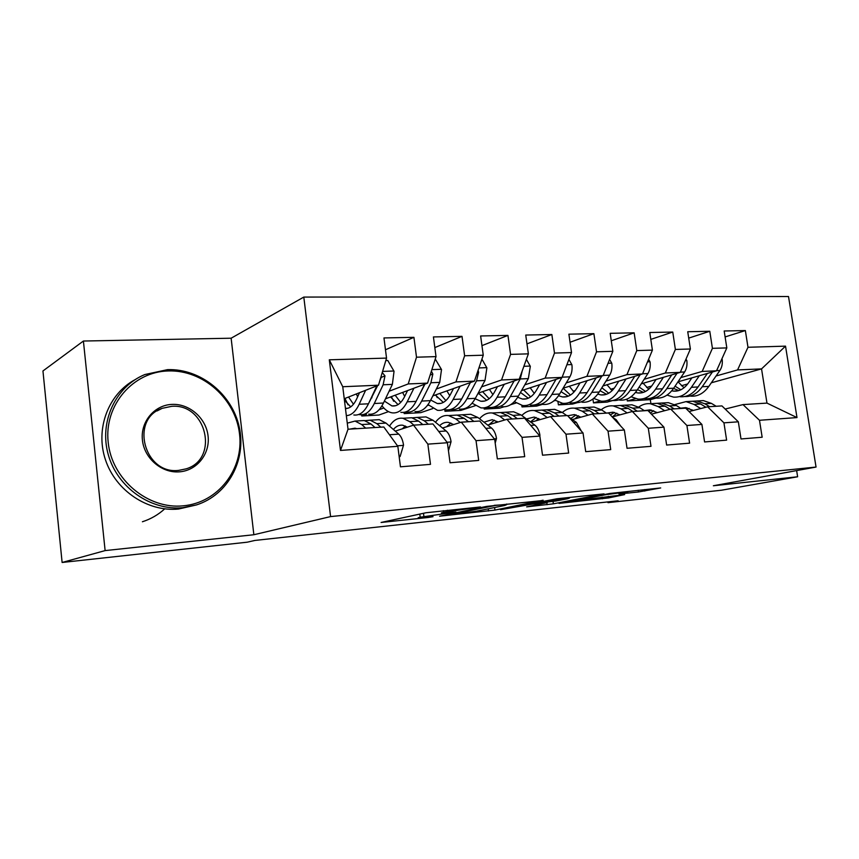 <?xml version="1.0" encoding="UTF-8"?>
<svg xmlns="http://www.w3.org/2000/svg" width="859" height="859" viewBox="0 0 859 859"><rect width="100%" height="100%" fill="white"/><g stroke="black" fill="none" stroke-linecap="round" stroke-linejoin="round"><path stroke-width="1.29" d="M480.503 506.96L425.957 512.759L381.095 522.465L428.115 517.494L433.022 516.678L418.741 517.945C417.581 517.913 418.065 517.666 420.212 517.215L455.914 512.039L441.988 513.113C440.742 513.081 441.279 512.812 443.609 512.308L480.503 506.96M638.43 491.982L660.7 487.944L609.75 493.485L559.016 503.406L608.505 497.93L624.622 494.601L573.007 501.033L606.014 494.666L627.886 491.831L618.942 493.989L638.43 491.982L638.173 490.253M618.136 500.786L254.908 540.44L247.209 542.19L62.116 562.473L105.12 550.598L253.856 534.738L330.575 516.592L816.05 467.06L713.367 485.754L797.624 476.777L721.571 490.21L607.979 502.655L618.136 500.786M543.146 500.475L486.57 506.402L439.583 516.205L494.934 510.096L543.113 500.217M556.9 498.768L604.07 493.882L553.368 503.836L526.653 506.874L547.323 502.579L532.677 504.072L500.496 509.698L556.9 498.768M330.575 516.592L303.807 297.074L788.508 296.527L816.05 467.06M340.486 450.427L329.298 359.814L386.539 358.096L378.497 385.208L342.752 386.733L348.024 429.232L340.486 450.427L397.835 446.304L400.455 466.813L430.488 464.354L427.857 444.135L447.399 442.739L450.041 462.754L478.688 460.413L476.036 440.678L494.687 439.336L497.34 458.889L524.699 456.655L522.025 437.36L539.849 436.082L542.523 455.195L568.658 453.058L565.984 434.203L583.036 432.979L585.709 451.662L610.717 449.622L608.043 431.175L624.353 430.005L627.038 448.28L650.993 446.326L648.309 428.276L663.943 427.159L666.627 445.048L689.594 443.169L686.91 425.506L701.91 424.421L704.584 441.945L726.617 440.141L723.944 422.843L738.332 421.801L741.006 438.96L762.158 437.231L759.485 420.276L743.003 404.6L766.969 403.107L761.546 368.898L737.58 369.918L716.052 375.984M385.476 349.763L413.92 337.329L383.962 337.941L386.539 358.096M413.92 337.329L416.508 357.204L436.018 356.614L427.567 383.125L385.466 398.834M434.826 347.584L462.013 336.352L433.419 336.932L436.018 356.614M462.013 336.352L464.622 355.766L483.252 355.207L474.426 381.128L432.839 395.892M481.953 345.629L507.948 335.407L480.632 335.966L483.252 355.207M507.948 335.407L510.568 354.38L528.371 353.854L519.223 379.216L478.141 393.164M526.975 343.858L551.854 334.516L525.74 335.053L528.371 353.854M551.854 334.516L554.484 353.07L571.525 352.555L562.076 377.391L521.52 390.62M570.043 342.247L593.891 333.657L568.894 334.172L571.525 352.555M593.891 333.657L596.522 351.803L612.832 351.32L603.136 375.641L563.085 388.225L570.473 395.043M611.286 340.765L634.146 332.83L610.191 333.324L612.832 351.32M634.146 332.83L636.787 350.601L652.411 350.128L642.489 373.966L602.943 385.981M650.811 339.391L672.747 332.046L649.78 332.519L652.411 350.128M672.747 332.046L675.378 349.441L690.378 349.001L680.253 372.366L641.211 383.855M688.714 338.113L709.781 331.284L687.737 331.735L690.378 349.001M709.781 331.284L712.422 348.335L726.821 347.906L716.513 370.82L677.966 381.847M725.114 336.932L745.354 330.565L724.18 330.994L726.821 347.906M745.354 330.565L747.985 347.272L785.523 346.145L796.991 417.581L759.485 420.276M689.047 411.547L707.612 406.801L721.936 405.91L738.332 421.801M723.944 422.843L707.612 406.801M687.672 383.973L681.412 385.734M635.563 398.64L627.317 400.97L627.038 399.059M650.907 403.687L650.306 399.66L627.317 400.97M650.306 399.66L655.986 398.093M711.316 382.792L761.546 368.898L785.523 346.145M747.985 347.272L737.58 369.918M651.433 414.167L670.761 409.099L685.675 408.175L701.91 424.421M686.91 425.506L670.761 409.099M612.424 400.605L607.163 402.109L593.483 402.882L592.925 399.038M716.513 370.82L702.179 371.432L680.811 377.606M651.691 386.035L646.677 387.484M599.99 401.003L593.483 402.882M712.422 348.335L702.179 371.432M612.231 416.937L632.374 411.493L647.922 410.527L663.943 427.159M648.309 428.276L632.374 411.493M577.259 402.688L572.588 404.063L558.404 404.868L557.985 401.958M680.253 372.366L665.328 372.999L644.153 379.302M614.239 388.225L610.599 389.31M563.407 403.376L558.404 404.868M675.378 349.441L665.328 372.999M572.362 419.557L592.345 413.995L608.559 412.986L624.353 430.005M608.043 431.175L592.345 413.995M542.169 404.439L536.725 406.092L522.014 406.93L521.8 405.416M555.365 400.434L553.883 400.885M642.489 373.966L626.941 374.631L606.003 381.074M575.24 390.544L573.093 391.199M527.405 405.265L522.014 406.93M636.787 350.601L626.941 374.631M530.937 422.252L550.576 416.604L567.498 415.541L583.036 432.979M565.984 434.203L550.576 416.604M504.008 406.79L499.519 408.197L484.229 409.067L484.079 407.875M516.087 403L510.6 404.718M603.136 375.641L586.922 376.339L566.253 382.921M489.286 407.456L484.229 409.067M596.522 351.803L586.922 376.339M487.697 425.076L506.939 419.321L524.624 418.215L539.849 436.082M522.025 437.36L506.939 419.321M475.231 405.706L460.875 410.387L444.994 411.289L444.812 409.883M562.076 377.391L545.164 378.11L524.795 384.853M449.794 409.7L444.994 411.289M554.484 353.07L545.164 378.11M442.514 428.029L461.304 422.166L479.805 421.017L494.687 439.336M476.036 440.678L461.304 422.166M432.732 408.583L420.706 412.664L404.202 413.598L404.041 412.341M519.223 379.216L501.538 379.968L481.534 386.883M428.544 405.18L427.245 405.631M408.379 412.148L404.202 413.598M510.568 354.38L501.538 379.968M395.269 431.121L413.555 425.151L432.915 423.938L447.399 442.739M427.857 444.135L413.555 425.151M388.493 411.633L378.937 415.026L361.757 416.003L361.607 414.768M474.426 381.128L455.936 381.911L436.351 389.009M383.844 408.004L379.12 409.711M366.557 414.263L361.757 416.003M464.622 355.766L455.936 381.911M348.024 429.232L383.812 426.998L397.835 446.304M427.567 383.125L408.218 383.941L389.095 391.232M371.958 397.771L371.142 398.082M416.508 357.204L408.218 383.941M607.871 501.903L607.979 502.655M797.624 476.777L796.637 470.592M253.856 534.738L231.135 338.21L83.409 341.034L105.12 550.598M83.409 341.034L42.95 370.959L62.116 562.473M231.135 338.21L303.807 297.074M725.168 409.045L743.003 404.6M378.497 385.208L344.234 398.726M329.298 359.814L342.752 386.733M766.969 403.107L796.991 417.581M494.29 505.704L448.13 514.971L476.348 511.223L504.759 505.468L506.789 504.598L494.236 505.328M567.541 498.735L569.592 497.973L546.818 500.915L534.609 503.46L555.891 501.022L567.541 498.735M359.513 392.703L356.614 399.038C353.543 405.459 349.828 408.616 345.458 408.53M365.623 390.287L359.169 404.267C355.626 411.654 351.352 415.434 346.338 415.616M385.809 360.544L387.774 360.49L394.045 371.271L392.37 384.392L383.458 403.032C379.345 411.214 374.406 414.918 368.618 414.145M357.634 396.804L356.356 393.948M376.854 385.863L368.457 403.794C364.409 412.03 359.534 415.756 353.822 414.972M344.416 400.197L350.73 406.865M344.953 398.447L348.013 404.804M358.761 414.478L359.577 414.65C365.311 415.423 370.218 411.708 374.288 403.505L383.125 384.778L384.982 375.866L382.255 372.559M377.692 385.53L368.747 403.193M353.457 404.245L348.561 397.019M384.982 375.866L381.171 377.412L379.624 381.396M399.156 456.612L400.09 456.548L403.537 445.08C402.764 440.023 401.164 436.383 398.748 434.139L386.013 423.09L379.227 419.654L374.9 419.911M365.698 428.136L361.714 424.561L355.057 421.071L347.272 423.143M356.796 428.684L355.014 428.19L349.806 429.124M380.87 427.191L376.843 423.648L370.111 420.191L365.064 420.685M360.028 420.781L364.302 420.534L371.013 424.002L375.029 427.546M392.198 438.552L389.342 434.611M399.177 456.816L400.09 456.548M407.563 390.587L404.557 396.708C401.067 403.494 396.858 406.565 391.919 405.92L384.392 401.078M413.92 388.214L407.198 401.819C403 409.915 397.953 413.587 392.058 412.835C388.429 412.213 385.068 409.861 381.987 405.792M435.255 359.008L441.515 369.553L439.722 382.373L430.413 400.638C426.128 408.648 420.985 412.288 414.994 411.558M404.686 396.439L402.613 392.434M424.668 384.198L416.078 401.368C411.848 409.432 406.769 413.082 400.831 412.341M390.523 396.944L398.039 404.61M391.382 396.622L393.647 401.239M405.727 411.923L406.339 412.041C412.299 412.771 417.399 409.12 421.651 401.078L430.896 382.749L432.85 374.03L431.379 371.174M424.958 384.102L417.291 398.952M400.681 402.452L395.161 395.215M453.509 388.547L450.417 394.474C446.787 401.132 442.417 404.149 437.317 403.537L430.724 400.036M460.091 386.217L453.133 399.467C448.763 407.402 443.534 411.01 437.435 410.301L428.018 404.61M481.91 359.137L486.892 367.899L485.013 380.451L475.349 398.34C470.904 406.189 465.589 409.764 459.404 409.067M449.751 395.688L446.916 390.888M470.378 382.566L461.627 399.038C457.235 406.941 451.963 410.538 445.832 409.829M435.363 395L443.319 402.42M435.857 394.818L437.263 397.653M450.696 409.464L451.104 409.528C457.256 410.237 462.55 406.651 466.963 398.769L476.562 380.816L478.613 372.28L478.087 370.358M445.864 400.605L439.808 393.422M448.452 450.75L451.061 441.676C450.277 436.737 448.645 433.183 446.154 430.993L432.99 420.244L425.978 416.905L421.479 417.173M413.898 425.13L409.764 421.651L402.86 418.269C397.717 417.624 393.261 420.244 389.514 426.128M407.402 427.159L402.785 425.226C399.306 424.765 396.182 426.182 393.379 429.479M428.394 424.217L424.228 420.77L417.249 417.42L412.256 417.85M407.263 418.011L411.708 417.742L418.644 421.114L422.811 424.571M405.427 426.032L402.205 428.856M495.203 443.126L496.491 438.423C495.697 433.602 494.022 430.123 491.466 427.997L477.937 417.517L470.711 414.274L466.072 414.553M460.274 422.488L455.71 418.87L448.581 415.573C443.62 414.983 439.25 417.216 435.47 422.274M453.67 424.55L448.484 422.392C445.273 421.984 442.321 423.068 439.615 425.656M473.846 421.382L469.551 418.032L462.357 414.768L457.407 415.133M452.457 415.348L457.052 415.08L464.214 418.354L468.488 421.726M450.857 423.025L446.519 426.783M183.182 505.833C218.422 502.708 243.849 468.982 239.543 434.096C235.731 399.167 203.315 369.714 168.31 370.948C133.285 371.636 104.036 404.847 108.17 442.181C111.777 479.537 148.016 509.505 183.182 505.833M167.559 369.638C200.888 368.532 232.359 394.474 239.296 427.32C246.522 460.102 228.043 494.891 196.432 504.931L182.774 507.69C151.001 510.869 117.522 487.729 108.309 454.83C98.839 422.005 115.611 386.475 144.849 374.545L167.559 369.638M179.434 471.838C161.868 473.352 144.248 458.427 142.422 440.066C140.328 421.726 154.448 405.04 172.004 404.396C189.517 403.483 206.181 418.279 208.071 436.028C210.208 453.767 197.033 470.582 179.434 471.838M171.607 406.339L162.19 408.326C129.516 419.085 144.269 474.823 178.661 470.388L186.124 468.853C219.496 458.953 206.45 403.118 171.607 406.339M164.703 508.861C158.271 514.734 150.84 519.04 142.411 521.757M196.432 504.931L178.468 509.043C148.006 512.061 115.804 490.94 105.496 459.887C94.973 428.899 108.374 393.916 135.131 379.635M497.49 386.593L494.322 392.348C490.564 398.866 486.054 401.829 480.804 401.239L475.124 398.748M504.265 384.295L497.093 397.223C492.572 404.997 487.171 408.551 480.9 407.864L472.096 403.204M526.395 359.33L530.325 366.331L528.349 378.615L518.374 396.139C513.789 403.837 508.313 407.359 501.957 406.694M492.916 394.635L489.405 389.342M514.122 380.945L505.232 396.815C500.69 404.557 495.256 408.089 488.954 407.413M478.334 393.1L486.699 400.283M478.495 393.046L478.978 394.002M493.775 407.102L494.011 407.134C500.335 407.81 505.779 404.278 510.343 396.547L520.253 378.959L522.315 370.626M489.147 398.737L482.597 391.65M539.624 384.714L536.392 390.297C532.516 396.697 527.888 399.607 522.497 399.048L517.698 397.287M546.571 382.448L539.216 395.076C534.556 402.699 529.015 406.189 522.583 405.534L514.326 401.668M568.916 359.416L571.922 364.817C572.448 369.467 571.761 373.482 569.871 376.843L559.617 394.034C554.903 401.582 549.288 405.04 542.781 404.406M534.287 393.401L530.175 387.796M556.02 379.367L547.022 394.678C542.34 402.27 536.768 405.749 530.304 405.104M520.479 392.456L528.285 398.211M535.082 404.825L535.157 404.836C541.632 405.469 547.226 402.001 551.918 394.431L561.969 377.434M530.647 396.879L523.646 389.922M562.248 376.951L563.794 372.892M539.785 435.996L539.957 435.32C539.162 430.595 537.455 427.202 534.835 425.13L520.973 414.908L513.564 411.762L508.807 412.041M504.705 419.987L499.691 416.207L492.368 413.007C487.579 412.46 483.306 414.371 479.526 418.752M497.93 422.016L492.239 419.675L483.95 422.177M517.343 418.677L512.941 415.402L505.564 412.223L500.647 412.556M495.525 422.735L496.996 421.404M495.75 412.803L500.475 412.524L507.83 415.713L512.222 418.988M494.376 420.169L489.082 424.668M581.35 431.089L576.368 422.381L568.894 417.109M566.736 415.595L562.226 412.417L554.656 409.346L549.781 409.625M547.247 417.56L541.814 413.651L534.319 410.538C529.713 410.033 525.536 411.686 521.789 415.509M540.3 419.557L534.169 417.066L526.481 418.967M559.016 416.078L554.517 412.878L546.979 409.797L542.115 410.087M535.995 420.803L538.593 418.505M537.262 410.366L542.093 410.076L549.62 413.179L554.109 416.379M536.091 417.463L530.465 421.909M580.029 382.899L576.733 388.343C572.76 394.614 568.024 397.481 562.516 396.944L558.533 395.731M587.137 380.677L579.61 393.014C574.832 400.487 569.152 403.923 562.581 403.3L554.839 400.058M609.611 359.384L611.812 363.368C612.338 367.92 611.629 371.85 609.686 375.158L599.185 392.015C594.353 399.424 588.619 402.817 581.983 402.216M573.984 392.058L569.334 386.26M596.2 377.82L587.094 392.627C582.295 400.079 576.604 403.505 570 402.882M561.034 391.672L568.196 396.203M574.725 402.635C581.318 403.215 587.008 399.8 591.797 392.391L601.901 376.027M620.574 425.935L616.193 419.74L612.542 417.27M606.39 413.115L601.794 410.011L594.084 407.026L589.102 407.316M588.018 415.198L582.219 411.203L574.564 408.175C570.118 407.703 566.049 409.152 562.344 412.492M580.909 417.173L574.392 414.564L567.713 415.788M598.981 413.576L594.407 410.462L586.708 407.456L581.758 407.746M574.95 418.838L578.504 415.767M577.087 408.025L582.026 407.735L589.704 410.752L594.278 413.877M576.11 414.886L570.881 418.505M618.813 381.16L615.463 386.464C611.393 392.617 606.561 395.43 600.946 394.915L597.757 394.109M626.05 378.959L618.373 391.028C613.487 398.372 607.7 401.744 600.999 401.153L593.73 398.415M648.609 359.277L650.091 361.983C650.607 366.439 649.876 370.293 647.901 373.536L637.185 390.072C632.245 397.341 626.404 400.691 619.65 400.111M612.113 390.652L606.969 384.757M634.758 376.317L625.567 390.662C620.66 397.975 614.851 401.346 608.129 400.756M600.001 390.705L606.529 394.26M612.811 400.519C619.468 401.013 625.223 397.653 630.076 390.437L640.234 374.653M608.72 393.239L601.848 387.742M657.468 420.427L654.279 417.13M644.454 410.742L639.794 407.714L631.945 404.793L626.887 405.094M627.124 412.911L620.982 408.852L613.208 405.899C608.913 405.469 604.951 406.736 601.3 409.689M619.887 414.865L613.015 412.17L606.841 413.093M637.346 411.193L632.686 408.143L624.869 405.212L619.822 405.512M612.435 416.873L616.826 413.179M615.334 405.77L620.37 405.48L628.176 408.412L632.825 411.472M614.539 412.427L610.309 414.865M656.051 379.485L652.657 384.649C648.513 390.695 643.595 393.465 637.893 392.971L635.467 392.466M663.416 377.316L655.621 389.127C650.639 396.332 644.744 399.65 637.926 399.081L631.097 396.751M686.008 359.083L686.846 360.64C687.361 365.021 686.62 368.79 684.602 371.979L673.692 388.204C668.667 395.344 662.729 398.64 655.868 398.082M648.76 389.213L643.176 383.275M671.781 374.857L662.525 388.773C657.532 395.956 651.616 399.263 644.787 398.705M637.485 389.61L643.37 392.38M649.425 398.49C656.147 398.909 661.956 395.591 666.863 388.558L677.042 373.3M645.485 391.479L639.15 387.044M681.026 408.465L676.301 405.502L668.345 402.656L663.202 402.957M664.662 410.699L658.23 406.597L650.327 403.719C646.183 403.322 642.317 404.439 638.731 407.069M657.307 412.631L650.113 409.872L644.261 410.613M674.197 408.895L669.472 405.91L661.537 403.054L656.416 403.354M650.349 413.05L653.667 410.72M652.099 403.612L657.21 403.311L665.134 406.178L670.052 409.292M651.466 410.076L648.706 411.354M691.86 377.874L688.435 382.921C684.215 388.848 679.211 391.575 673.435 391.103L671.727 390.813M699.323 375.737L691.409 387.302C686.352 394.378 680.36 397.642 673.456 397.094L667.024 395.097M721.904 358.837L722.183 359.363C722.698 363.647 721.925 367.351 719.885 370.476L708.804 386.41C703.693 393.422 697.669 396.665 690.722 396.139M684.022 387.763L678.019 381.826M707.376 373.429L698.056 386.958C692.977 394.013 686.975 397.266 680.049 396.729M673.553 388.418L678.814 390.566M684.644 396.536C691.42 396.879 697.283 393.615 702.232 386.743L712.433 371.979M680.854 389.771L675.045 386.185M692.472 409.968L691.334 410.967M716.191 406.275L711.413 403.376L703.36 400.595L698.142 400.906M700.74 408.562L694.029 404.428L686.019 401.615L674.723 404.6M693.267 410.473L685.793 407.649L680.564 408.165M709.62 406.683L704.842 403.773L696.81 400.981L691.613 401.293M687.06 409.56L689.09 408.369M687.458 401.54L692.644 401.228L700.676 404.02L705.915 407.241M686.975 407.821L685.772 408.261M447.356 510.235L447.518 511.492M443.394 510.654L443.609 512.308M423.487 513.285L423.895 516.442M419.804 514.079L420.212 517.215M494.591 507.529L494.934 510.096M488.234 508.818L488.535 511.019M448.409 514.262L448.484 514.809M553.046 501.484L553.368 503.836M546.829 502.794L547.097 504.738M532.559 503.234L532.677 504.072M608.279 496.33L608.505 497.93M602.116 497.114L602.363 498.811M644.615 489.576L644.83 491.069M393.894 371.002L382.588 371.41M368.457 403.794L359.169 404.267M383.458 403.032L374.288 403.505M392.37 384.392L383.125 384.778M397.47 445.8L403.451 445.37M376.843 423.648L386.013 423.09M361.714 424.561L371.013 424.002M389.492 434.751L398.748 434.139M441.365 369.284L431.873 369.628M416.078 401.368L407.198 401.819M430.413 400.638L421.651 401.078M439.722 382.373L430.896 382.749M430.134 375.072L432.85 374.03M486.752 367.641L478.914 367.931M461.627 399.038L453.133 399.467M475.349 398.34L466.963 398.769M485.013 380.451L476.562 380.816M477.271 372.774L478.613 372.28M447.013 442.245L450.986 441.956M424.228 420.77L432.99 420.244M409.764 421.651L418.644 421.114M438.734 431.486L446.154 430.993M494.29 438.852L496.416 438.702M469.551 418.032L477.937 417.517M455.71 418.87L464.214 418.354M485.786 428.373L491.466 427.997M530.186 366.074L523.883 366.299M505.232 396.815L497.093 397.223M518.374 396.139L510.343 396.547M528.349 378.615L520.253 378.959M571.793 364.57L566.886 364.742M547.022 394.678L539.216 395.076M559.617 394.034L551.918 394.431M569.871 376.843L562.162 377.176M512.941 415.402L520.973 414.908M499.691 416.207L507.83 415.713M530.744 425.398L534.835 425.13M554.517 412.878L562.226 412.417M541.814 413.651L549.62 413.179M573.737 422.553L576.368 422.381M611.683 363.121L608.075 363.26M587.094 392.627L579.61 393.014M599.185 392.015L591.797 392.391M609.686 375.158L603.222 375.437M594.407 410.462L601.794 410.011M582.219 411.203L589.704 410.752M614.915 419.826L616.193 419.74M649.962 361.746L647.546 361.832M625.567 390.662L618.373 391.028M637.185 390.072L630.076 390.437M647.901 373.536L642.575 373.762M632.686 408.143L639.794 407.714M620.982 408.852L628.176 408.412M686.728 360.415L685.407 360.458M662.525 388.773L655.621 389.127M673.692 388.204L666.863 388.558M684.602 371.979L680.339 372.151M669.472 405.91L676.301 405.502M658.23 406.597L665.134 406.178M698.056 386.958L691.409 387.302M708.804 386.41L702.232 386.743M719.885 370.476L716.599 370.616M704.842 403.773L711.413 403.376M694.029 404.428L700.676 404.02M448.044 514.337L448.119 514.895M506.713 504.018L506.789 504.598M345.436 408.369L347.927 408.24M379.227 419.654L370.111 420.191M364.302 420.534L355.057 421.071M391.919 405.92L395.494 405.738M437.317 403.537L441.011 403.343M425.978 416.905L417.249 417.42M411.708 417.742L402.86 418.269M470.711 414.274L462.357 414.768M457.052 415.08L448.581 415.573M162.19 408.326L157.079 410.935M480.804 401.239L484.605 401.046M522.497 399.048L526.406 398.844M513.564 411.762L505.564 412.223M500.475 412.524L492.368 413.007M554.656 409.346L546.979 409.797M542.093 410.076L534.319 410.538M562.516 396.944L566.51 396.729M594.084 407.026L586.708 407.456M582.026 407.735L574.564 408.175M600.946 394.915L605.015 394.7M631.945 404.793L624.869 405.212M620.37 405.48L613.208 405.899M637.893 392.971L642.027 392.756M668.345 402.656L661.537 403.054M657.21 403.311L650.327 403.719M673.435 391.103L677.622 390.877M703.36 400.595L696.81 400.981M692.644 401.228L686.019 401.615"/></g></svg>
